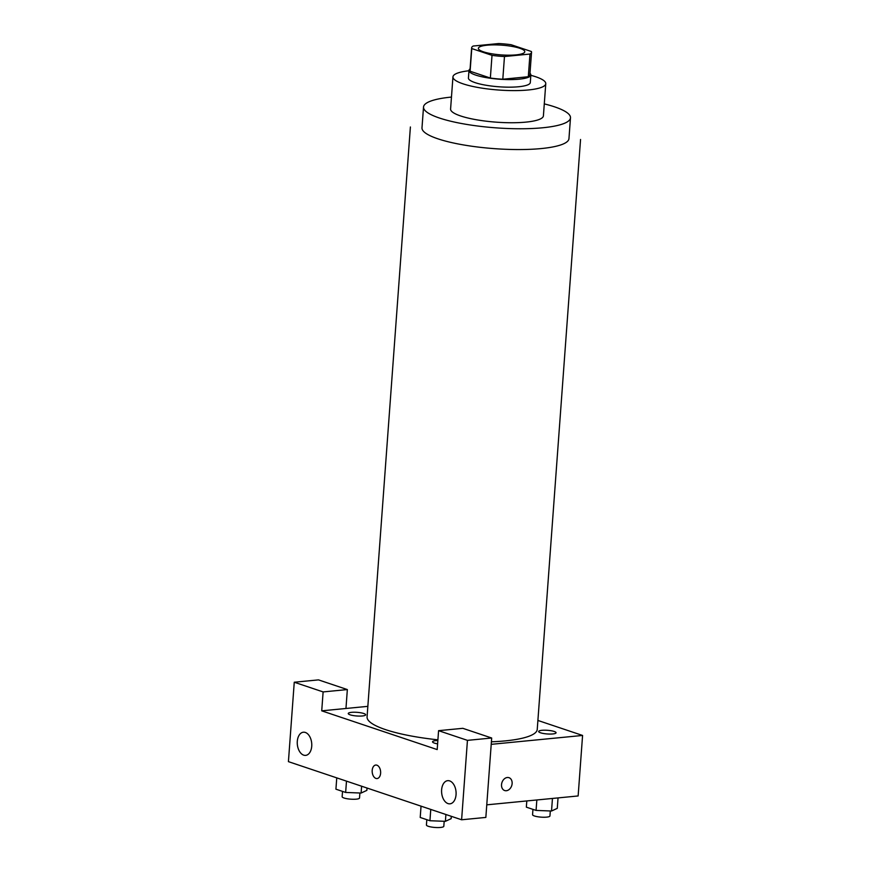 <?xml version="1.0" encoding="UTF-8"?>
<svg xmlns="http://www.w3.org/2000/svg" width="871" height="871" viewBox="0 0 871 871"><rect width="100%" height="100%" fill="white"/><g stroke="black" fill="none" stroke-linecap="round" stroke-linejoin="round"><path stroke-width="1.31" d="M516.013 54.884A23.267 4.878 -175.8 0 1 491.331 53.708A23.267 4.878 -175.8 0 1 478.375 48.33A23.267 4.878 -175.8 0 1 501.946 45.172A23.267 4.878 -175.8 0 1 524.788 51.737A23.267 4.878 -175.8 0 1 516.013 54.884M531.397 51.52L511.146 44.726A30.028 6.293 -175.8 0 0 498.702 43.55L473.193 46.032A30.028 6.293 -175.8 0 0 471.636 47.84A30.028 6.293 -175.8 0 0 471.766 48.558L492.017 55.352A30.028 6.293 -175.8 0 0 504.472 56.528L529.971 54.046A30.028 6.293 -175.8 0 0 531.539 52.238A30.028 6.293 -175.8 0 0 531.397 51.52M471.766 48.558L470.1 71.237L490.351 78.042L492.017 55.352M504.472 56.528L502.807 79.217L528.305 76.735L529.971 54.046M502.807 79.217A30.028 6.293 -175.8 0 1 490.351 78.042M470.1 71.237A30.028 6.293 -175.8 0 1 469.97 70.529L471.636 47.84M531.539 52.238L529.862 74.928A30.028 6.293 -175.8 0 1 528.305 76.735M470.09 68.896A31.018 6.511 4.2 0 0 468.979 70.453A31.018 6.511 4.2 0 0 475.686 75.08A31.018 6.511 4.2 0 0 509.883 79.599A31.018 6.511 4.2 0 0 530.853 74.993A31.018 6.511 4.2 0 0 529.982 73.295M530.853 74.993L530.297 82.56A31.018 6.511 -175.8 0 1 518.604 86.752A31.018 6.511 -175.8 0 1 475.131 82.647A31.018 6.511 -175.8 0 1 468.424 78.02L468.979 70.453M468.957 70.758A46.533 9.755 4.2 0 0 452.953 76.877A46.533 9.755 4.2 0 0 463.013 83.823A46.533 9.755 4.2 0 0 514.315 90.606A46.533 9.755 4.2 0 0 545.769 83.692A46.533 9.755 4.2 0 0 530.831 75.309M452.953 76.877L450.59 109.027A46.533 9.755 4.2 0 0 460.65 115.963A46.533 9.755 4.2 0 0 511.952 122.746A46.533 9.755 4.2 0 0 543.406 115.843L545.769 83.692M451.472 97.073A73.676 15.449 4.2 0 0 423.524 107.035A73.676 15.449 4.2 0 0 439.452 118.031A73.676 15.449 4.2 0 0 520.673 128.756A73.676 15.449 4.2 0 0 570.483 117.825A73.676 15.449 4.2 0 0 544.288 103.889M580.554 139.48L537.244 729.386A85.314 17.888 -175.8 0 1 505.071 740.905A85.314 17.888 -175.8 0 1 491.396 741.809M437.906 739.827A85.314 17.888 -175.8 0 1 367.072 716.887L410.393 126.981M541.958 730.312A8.721 1.829 4.2 0 0 544.168 733.611A8.721 1.829 4.2 0 0 555.97 732.457A8.721 1.829 4.2 0 0 541.958 730.312M437.188 749.583L321.726 710.834L323.119 691.922L294.256 682.233L288.421 761.646L461.608 819.774L467.444 740.361L438.581 730.671L437.188 749.583M491.211 744.335L582.579 735.451L537.897 720.448M367.845 706.348L321.726 710.834M362.347 715.973A8.721 1.829 -175.8 0 1 348.346 713.817A8.721 1.829 -175.8 0 1 360.137 712.674A8.721 1.829 -175.8 0 1 362.347 715.973M437.612 743.856A8.721 1.829 -175.8 0 1 432.539 741.809A8.721 1.829 -175.8 0 1 437.852 740.513M380.616 773.219A6.783 4.203 84.4 0 1 377.056 778.554A6.783 4.203 84.4 0 1 372.222 772.207A6.783 4.203 84.4 0 1 375.749 765.043A6.783 4.203 84.4 0 1 380.616 773.219M311.731 746.218A11.639 7.208 84.4 0 1 305.645 755.375A11.639 7.208 84.4 0 1 297.338 744.498A11.639 7.208 84.4 0 1 303.391 732.217A11.639 7.208 84.4 0 1 311.731 746.218M456.056 794.668A11.639 7.208 84.4 0 1 449.969 803.824A11.639 7.208 84.4 0 1 441.662 792.937A11.639 7.208 84.4 0 1 447.716 780.666A11.639 7.208 84.4 0 1 456.056 794.668M375.749 765.043A6.783 4.203 -95.6 0 0 372.222 772.207A6.783 4.203 -95.6 0 0 377.067 778.554M438.581 730.671L462.806 728.319L491.68 738.009L485.844 817.423L461.608 819.774M491.68 738.009L467.444 740.361M345.961 708.471L347.344 689.571L318.481 679.881L294.256 682.233M347.344 689.571L323.119 691.922M486.769 804.837L578.137 795.952L582.579 735.451M501.533 784.629A6.783 5.128 -71.4 0 1 508.991 777.683A6.783 5.128 -71.4 0 1 511.691 785.74A6.783 5.128 -71.4 0 1 504.668 790.541A6.783 5.128 -71.4 0 1 501.533 784.629M504.668 790.541A6.783 5.128 108.6 0 0 511.691 785.74A6.783 5.128 108.6 0 0 508.991 777.672M526.803 800.939L526.345 807.156L536.068 810.411L551.528 811.021L557.277 808.353L558.039 797.901M536.068 810.411L536.841 799.97M551.528 811.021L552.454 798.446M550.32 810.966L549.949 815.953A8.721 1.829 -175.8 0 1 546.661 817.129A8.721 1.829 -175.8 0 1 537.418 816.693A8.721 1.829 -175.8 0 1 532.562 814.679L532.954 809.366M421.041 806.154L420.214 817.466L429.936 820.732L445.397 821.331L451.134 818.675L451.309 816.312M429.936 820.732L430.764 809.42M445.397 821.331L445.898 814.505M444.177 821.288L443.818 826.274A8.721 1.829 -175.8 0 1 440.53 827.45A8.721 1.829 -175.8 0 1 431.276 827.015A8.721 1.829 -175.8 0 1 426.431 825L426.812 819.687M336.761 777.868L335.923 789.18L345.645 792.447L361.106 793.046L366.854 790.378L367.029 788.026M345.645 792.447L346.484 781.135M361.106 793.046L361.617 786.208M359.897 793.002L359.527 797.988A8.721 1.829 -175.8 0 1 356.239 799.164A8.721 1.829 -175.8 0 1 346.996 798.718A8.721 1.829 -175.8 0 1 342.14 796.704L342.532 791.401M570.483 117.825L568.959 138.631A73.676 15.449 -175.8 0 1 541.174 148.571A73.676 15.449 -175.8 0 1 437.928 138.827A73.676 15.449 -175.8 0 1 421.989 127.83L423.524 107.035"/></g></svg>
